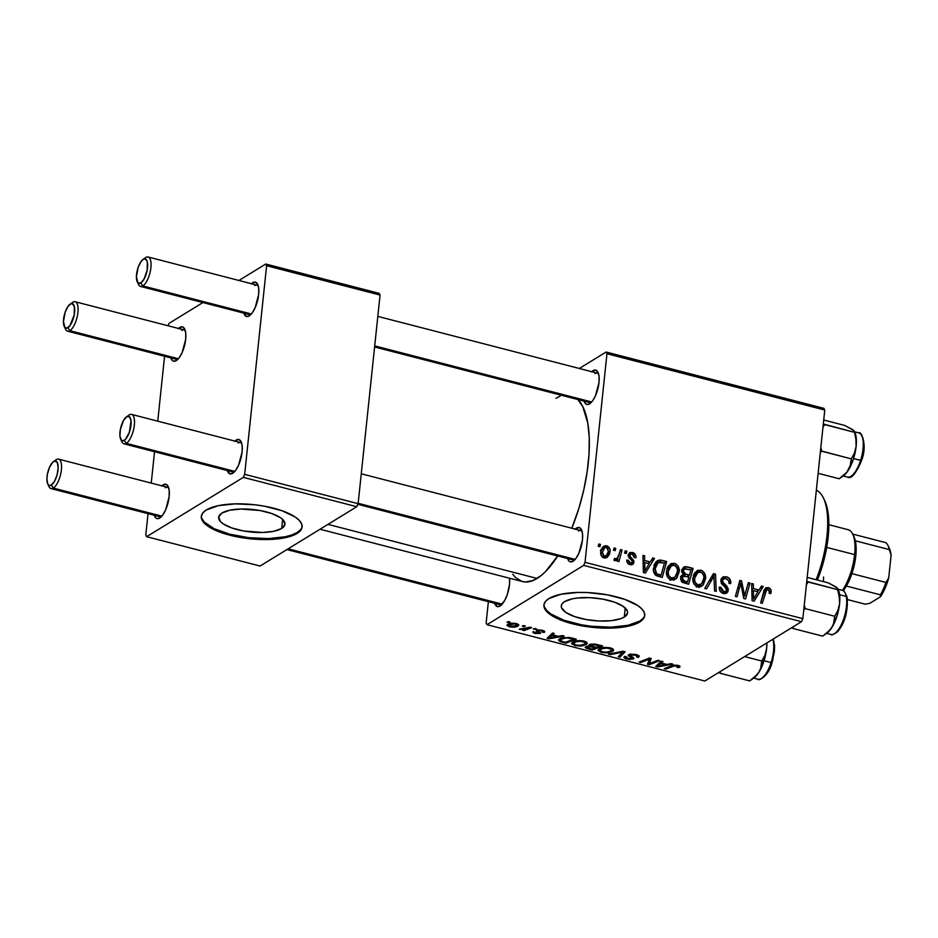 <?xml version="1.0" encoding="UTF-8"?>
<svg xmlns="http://www.w3.org/2000/svg" width="938" height="938" viewBox="0 0 938 938"><rect width="100%" height="100%" fill="white"/><g stroke="black" fill="none" stroke-linecap="round" stroke-linejoin="round"><path stroke-width="1.41" d="M281.67 528.469A33.334 11.291 6 0 1 243.821 531.025A33.334 11.291 6 0 1 218.648 517.26A33.334 11.291 6 0 1 221.943 513.027L229.751 510.225L240.914 509.017L260.166 510.542L271.821 513.555L280.415 517.659L283.147 519.933L284.929 524.483L281.67 528.469L273.861 531.271L262.699 532.479L243.446 530.955L231.803 527.942L223.197 523.838L220.465 521.563L218.683 517.014L221.943 513.027A33.334 11.291 6 0 1 259.803 510.483A33.334 11.291 6 0 1 284.964 524.236A33.334 11.291 6 0 1 281.67 528.469L282.619 519.406L281.67 528.469M201.389 515.923A50.664 17.165 -174 0 0 240.339 536.477A50.664 17.165 -174 0 0 297.182 532.479L297.088 533.429A50.664 17.165 6 0 1 239.565 537.31A50.664 17.165 6 0 1 201.318 516.404A50.664 17.165 6 0 1 206.325 509.967L202.913 512.816L201.377 516.017L201.764 519.429L204.085 522.935L214.04 529.665L221.298 532.632L239.002 537.204L248.769 538.647L268.256 539.526L285.222 537.697L297.088 533.429L300.5 530.58L302.048 527.379L301.649 523.967L299.339 520.461L295.189 517.002L282.115 510.764L264.41 506.192L254.644 504.75L235.157 503.87L218.191 505.699L206.325 509.967A50.664 17.165 6 0 1 263.859 506.086A50.664 17.165 6 0 1 302.095 526.992A50.664 17.165 6 0 1 297.088 533.429L297.182 532.479A50.664 17.165 -174 0 0 302.13 526.523M624.286 617.063A33.334 11.291 6 0 1 586.438 619.608A33.334 11.291 6 0 1 561.276 605.854A33.334 11.291 6 0 1 564.57 601.621L572.368 598.807L577.632 597.987L589.861 597.67L602.782 599.136L614.437 602.149L623.043 606.253L627.288 610.826L627.545 613.077L624.286 617.063L620.897 618.646L611.224 620.686L598.995 621.003L586.074 619.549L574.419 616.536L565.813 612.42L561.569 607.847L561.311 605.596L562.319 603.497L564.57 601.621A33.334 11.291 6 0 1 602.419 599.065A33.334 11.291 6 0 1 627.581 612.819A33.334 11.291 6 0 1 624.286 617.063L625.236 608L624.286 617.063M544.005 604.518A50.664 17.165 -174 0 0 582.967 625.071A50.664 17.165 -174 0 0 639.81 621.073L639.704 622.023A50.664 17.165 6 0 1 582.181 625.892A50.664 17.165 6 0 1 543.934 604.987A50.664 17.165 6 0 1 548.941 598.55L545.529 601.41L543.993 604.6L544.38 608.023L546.702 611.517L550.841 614.976L563.926 621.214L581.63 625.798L601.27 628.014L610.873 628.12L627.839 626.291L639.704 622.023L643.128 619.162L644.664 615.973L644.265 612.549L641.955 609.055L637.817 605.596L624.731 599.359L607.027 594.774L587.387 592.558L577.773 592.453L560.807 594.282L548.941 598.55A50.664 17.165 6 0 1 606.476 594.68A50.664 17.165 6 0 1 644.711 615.586A50.664 17.165 6 0 1 639.704 622.023L639.81 621.073A50.664 17.165 -174 0 0 644.746 615.105M587.974 401.03A15.196 5.769 -75.5 0 0 591.221 402.496A15.196 5.769 104.5 0 1 589.756 402.59L374.602 346.954M591.749 371.694A17.728 6.73 104.5 0 1 593.039 370.686L594.153 372.327L593.039 370.686L595.853 370.147L597.963 372.21L599.065 376.572L598.983 382.563L595.501 395.684L592.628 400.807L589.556 403.879A17.728 6.73 104.5 0 1 584.128 401.136M591.503 371.929L593.039 370.686A17.728 6.73 104.5 0 1 598.022 372.316A17.728 6.73 104.5 0 1 597.811 388.965A17.728 6.73 104.5 0 1 589.92 403.633A17.728 6.73 104.5 0 1 589.556 403.879L586.742 404.419L585.57 403.703L583.928 400.42M571.43 558.438A15.196 5.769 -75.5 0 0 574.677 559.904A15.196 5.769 104.5 0 1 573.212 559.986L357.847 504.304M575.205 529.102A17.728 6.73 104.5 0 1 576.495 528.094L577.609 529.724L576.495 528.094L579.309 527.543L581.419 529.618L582.521 533.98L582.439 539.971L578.957 553.08L576.084 558.204L573.012 561.276A17.728 6.73 104.5 0 1 567.596 558.532M574.959 529.325L576.495 528.094A17.728 6.73 104.5 0 1 581.478 529.724A17.728 6.73 104.5 0 1 581.267 546.373A17.728 6.73 104.5 0 1 573.376 561.03A17.728 6.73 104.5 0 1 573.012 561.276L570.198 561.815L569.026 561.1L567.384 557.829M498.477 603.193A15.196 5.769 -75.5 0 0 501.724 604.658A15.196 5.769 104.5 0 1 500.259 604.74L286.899 549.574M494.432 602.583L497.234 606.569L500.048 606.03A17.728 6.73 104.5 0 0 500.423 605.784A17.728 6.73 104.5 0 0 509.51 578.218L509.486 584.714L507.224 594.739L504.621 600.613L500.048 606.03A17.728 6.73 104.5 0 1 494.631 603.286M320.057 529.231L522.443 581.56A96.262 36.547 -75.5 0 0 537.075 578.441L327.983 524.377L537.075 578.441A96.262 36.547 -75.5 0 0 557.723 555.976M577.609 399.236L582.768 406.553L587.833 423.308L589.252 437.706L589.029 454.039L587.165 471.697L583.753 489.999L578.91 508.232L571.805 528.223A96.262 36.547 -75.5 0 0 577.902 399.518M231.088 470.43A15.196 5.769 -75.5 0 0 234.324 471.896A15.196 5.769 104.5 0 1 232.87 471.978L123.957 443.826A15.196 5.769 104.5 0 1 121.424 440.262L119.935 436.17L120.345 429.51L123.476 420.541L126.736 416.671A12.663 4.807 104.5 0 1 130.98 425.149A12.663 4.807 104.5 0 1 124.25 440.368L126.267 443.334A15.196 5.769 -75.5 0 0 134.357 425.066A15.196 5.769 -75.5 0 0 129.256 414.889L126.736 416.671L129.573 416.789L131.039 420.869L129.362 432.301L125.34 439.488L123.195 440.801L121.401 440.25M234.852 441.095A17.728 6.73 104.5 0 1 236.142 440.086L237.267 441.716L236.142 440.086L238.956 439.547L241.078 441.61L242.18 445.972L242.098 451.964L238.604 465.084L235.731 470.208L232.659 473.28A17.728 6.73 104.5 0 1 227.242 470.524M234.617 441.329L236.142 440.086A17.728 6.73 104.5 0 1 241.125 441.716A17.728 6.73 104.5 0 1 240.925 458.365A17.728 6.73 104.5 0 1 233.034 473.033A17.728 6.73 104.5 0 1 232.659 473.28L229.845 473.819L227.043 469.821M247.632 313.034A15.196 5.769 -75.5 0 0 250.868 314.5A15.196 5.769 104.5 0 1 249.414 314.582L140.501 286.418A15.196 5.769 104.5 0 1 137.968 282.866L140.794 282.971L142.811 285.926A15.196 5.769 -75.5 0 0 150.901 267.658A15.196 5.769 -75.5 0 0 145.8 257.481L143.28 259.263A12.663 4.807 104.5 0 1 147.524 267.752A12.663 4.807 104.5 0 1 140.794 282.971L144.053 279.102L147.184 270.121L147.289 261.737L145.284 258.876L143.28 259.263L141.087 261.456L138.156 267.342L136.409 276.733L137.945 282.842M251.396 283.698A17.728 6.73 104.5 0 1 252.685 282.69L253.811 284.32L252.685 282.69L255.499 282.139L257.622 284.214L258.724 288.576L258.642 294.567L255.148 307.676L252.275 312.8L249.203 315.872A17.728 6.73 104.5 0 1 243.786 313.128M251.161 283.921L252.685 282.69A17.728 6.73 104.5 0 1 257.669 284.32A17.728 6.73 104.5 0 1 257.469 300.969A17.728 6.73 104.5 0 1 249.578 315.625A17.728 6.73 104.5 0 1 249.203 315.872L246.389 316.411L243.587 312.424M174.667 357.788A15.196 5.769 -75.5 0 0 177.915 359.254A15.196 5.769 104.5 0 1 176.45 359.336L67.536 331.173A15.196 5.769 104.5 0 1 65.003 327.62L63.444 321.488L65.203 312.084L68.122 306.21L72.836 302.235A15.196 5.769 -75.5 0 0 72.519 302.446A15.196 5.769 -75.5 0 0 72.203 302.681A15.196 5.769 104.5 0 1 72.836 302.235A15.196 5.769 104.5 0 1 75.146 301.743A15.196 5.769 104.5 0 1 77.537 315.133A15.196 5.769 104.5 0 1 69.846 330.68L67.829 327.725A12.663 4.807 104.5 0 1 64.276 326.565A12.663 4.807 104.5 0 1 64.417 314.664A12.663 4.807 104.5 0 1 70.057 304.193A12.663 4.807 104.5 0 1 70.327 304.018L72.332 303.631L74.337 306.48L74.219 314.875L70.022 325.533L66.786 328.159L64.992 327.596M178.431 328.452A17.728 6.73 104.5 0 1 179.733 327.444L180.846 329.074L179.733 327.444L182.547 326.893L184.657 328.968L185.759 333.33L185.677 339.31L182.195 352.43L179.322 357.554L176.238 360.626A17.728 6.73 104.5 0 1 170.822 357.882M178.197 328.675L179.733 327.444A17.728 6.73 104.5 0 1 184.716 329.074A17.728 6.73 104.5 0 1 184.505 345.723A17.728 6.73 104.5 0 1 176.614 360.38A17.728 6.73 104.5 0 1 176.238 360.626L173.436 361.165L172.264 360.45L170.622 357.179M158.123 515.185A15.196 5.769 -75.5 0 0 161.371 516.65A15.196 5.769 104.5 0 1 159.906 516.732M161.887 485.849A17.728 6.73 104.5 0 1 163.189 484.84L164.302 486.47L163.189 484.84L166.003 484.301L168.113 486.365L169.215 490.726L169.133 496.718L165.651 509.826L162.778 514.962L159.695 518.034A17.728 6.73 104.5 0 1 154.278 515.279M161.653 486.083L163.189 484.84A17.728 6.73 104.5 0 1 168.172 486.47A17.728 6.73 104.5 0 1 167.961 503.12A17.728 6.73 104.5 0 1 160.07 517.788A17.728 6.73 104.5 0 1 159.695 518.034L156.892 518.573L155.72 517.858L154.078 514.575M488.381 601.668L486.142 622.996L486.986 624.685L583.682 565.38L801.498 621.695L704.813 681.011L486.986 624.685L583.682 565.38L585.031 562.331L802.846 618.658L824.772 410.047L606.956 353.732L585.031 562.331L606.956 353.732L606.1 352.031L823.927 408.358L824.772 410.047L823.927 408.358L606.1 352.031L579.285 368.482L606.1 352.031L606.956 353.732L824.772 410.047L802.846 618.658L585.031 562.331L583.682 565.38L801.498 621.695L802.846 618.658L801.498 621.695L704.813 681.011L486.986 624.685L486.142 622.996L488.381 601.668M670.67 566.212L668.466 565.86L670.06 566.013L674.457 563.316L670.4 563.937L666.519 571.172L667.973 566.54L671.338 563.492L675.067 563.515L678.022 566.106L679.159 571.91L676.837 578.031L673.941 579.989L670.002 579.496L667.246 576.483L666.519 571.172C665.968 575.346 667.539 578.277 671.233 579.977L676.204 578.687L679.159 571.91C679.604 567.83 678.045 564.957 674.457 563.316L670.553 566.165M650.315 561.944L652.731 557.922L654.525 558.391L645.403 573.071L643.386 572.555L642.952 555.402L644.617 555.824L644.664 560.49L650.315 561.944L644.664 560.49L644.617 555.824L642.952 555.402L643.386 572.555L645.403 573.071L654.525 558.391L652.731 557.922L650.315 561.944L648.029 563.351L650.315 561.944M768.245 587.575L770.919 589.896L770.802 593.543L769.125 593.332L769.418 591.151L768.632 589.803L766.51 589.756L762.301 603.298L760.624 602.864L765.291 588.302L768.245 587.575L765.854 587.845L763.872 591.21L760.624 602.864L762.301 603.298L766.663 589.639L767.941 589.486L769.43 591.925L769.125 593.332L770.802 593.543L771.106 592.066L769.137 593.273L771.106 592.066C771.341 589.779 770.391 588.278 768.245 587.575L764.282 590.002L768.245 587.575M721.076 579.262L726.352 576.741L722.752 577.105L720.853 580.329L721.416 578.465L723.526 576.741L727.384 577.081L729.975 579.227L730.679 583.624L729.014 583.401L728.756 580.634L726.88 578.945L724.288 578.558L722.647 580.001L723.01 582.486L728.193 588.56L727.818 591.901L725.953 593.484L722.483 593.156L719.704 590.377L719.294 587.094L720.97 587.34L721.228 589.592L723.057 591.339L725.602 591.479L726.633 589.885L726.164 588.243L721.545 583.764L720.853 580.329L726.633 589.885L725.778 591.374L723.644 591.538L720.97 587.34L719.247 587.446C719.153 590.53 720.536 592.535 723.386 593.461L726.633 593.179L728.298 590.201L726.809 586.098L722.799 582.158L722.53 580.599L723.597 578.84L726.035 578.652L728.849 580.845L729.014 583.401L730.679 583.624C731.101 580.083 729.658 577.785 726.352 576.741L722.412 579.567M704.755 588.419L713.443 573.622L715.553 574.162L716.233 591.386L714.568 590.952L713.982 576.202L706.537 588.876L704.755 588.419L706.537 588.876L713.982 576.202L714.568 590.952L716.233 591.386L715.553 574.162L713.443 573.622L704.755 588.419M697.075 573.036L694.824 572.684L696.465 572.848L700.862 570.152L696.805 570.773L692.924 577.996L694.366 573.376L697.743 570.316L702.058 570.609L704.743 573.54L705.552 578.734L703.242 584.866L700.346 586.813L696.406 586.332L693.651 583.307L692.924 577.996C692.373 582.17 693.944 585.101 697.626 586.801L702.609 585.511L705.552 578.734C706.009 574.654 704.438 571.793 700.862 570.152L696.946 572.989M598.186 546.256L598.819 543.981L600.472 544.415L599.874 546.69L598.186 546.256L599.874 546.69L600.472 544.415L598.819 543.981L598.186 546.256M683.239 574.56L681.516 575.615L683.239 574.56L680.625 578.043L682.418 582.357L688.656 584.257L693.088 568.358L690.802 569.765L693.088 568.358L686.722 566.716L683.755 567.091L681.797 569.741L684.869 566.646L693.088 568.358L688.656 584.257L681.504 581.525L680.625 578.043L681.387 575.791L683.239 574.56L681.609 570.691L683.239 574.56L682.278 574.947M759.018 590.049L761.445 586.027L763.227 586.496L754.105 601.176L752.088 600.66L751.655 583.506L753.32 583.928L753.378 588.595L759.018 590.049L753.378 588.595L753.32 583.928L751.655 583.506L752.088 600.66L754.105 601.176L763.227 586.496L761.445 586.027L759.018 590.049L756.731 591.456L759.018 590.049M745.581 592.335L748.348 582.65L750.013 583.084L745.558 598.972L743.822 598.526L740.75 583.26L737.069 596.779L735.392 596.345L739.824 580.446L741.559 580.892L744.666 596.134L745.581 592.335L744.666 596.134L741.559 580.892L739.824 580.446L735.392 596.345L737.069 596.779L740.75 583.26L743.822 598.526L745.558 598.972L750.013 583.084L748.348 582.65L745.581 592.335M632.447 552.459L634.956 553.936L635.964 556.304L635.929 557.782L634.264 557.571L633.971 555.319L632.833 554.182L630.676 554.006L629.926 554.839L630.219 556.597L633.807 560.549L633.396 563.797L631.509 564.84L629.445 564.477L627.581 563.07L626.783 560.842L626.795 560.068L628.472 560.279L628.859 562.143L630.184 563.152L632.106 562.636L632.212 560.877L628.894 557.512L628.155 555.249L629.656 552.634L632.447 552.459L629.562 552.681L628.179 554.944L628.777 557.348L632.247 560.983L631.637 563.081L630.406 563.222L628.472 560.279L626.795 560.068C626.736 562.507 627.862 564.055 630.172 564.711L632.681 564.453L633.994 562.167L630.078 556.375L630.524 554.077L632.212 553.948L634.264 557.571L635.952 557.559C636.116 554.909 634.956 553.209 632.447 552.459L628.167 555.073L632.447 552.459M659.391 560.056L666.684 561.534L662.251 577.433L655.85 575.381L653.54 571.289L654.572 564.16L656.483 561.452L659.391 560.056L657.432 560.713L653.481 568.182C652.965 571.23 653.903 573.716 656.295 575.662L662.251 577.433L666.684 561.534L661.982 560.314L658.711 562.331L661.982 560.314L659.391 560.056L655.721 562.308L659.391 560.056M601.762 548.39L606.675 545.799L603.662 546.256L600.742 551.919L601.281 549.469L603.415 546.42L605.749 545.67L608.281 546.584L610.075 549.809L609.559 554.159L607.167 557.535L604.06 557.958L601.258 555.601L600.742 551.919C600.355 554.815 601.469 556.832 604.06 557.958L607.085 557.582L610.099 551.614C610.392 548.777 609.243 546.831 606.675 545.799L602.278 548.484L602.958 548.73M613.452 550.207L614.085 547.933L615.738 548.355L615.14 550.641L613.452 550.207L615.14 550.641L615.738 548.355L614.085 547.933L613.452 550.207M619.103 554.182L620.452 549.574L622.117 550.008L618.904 561.569L617.227 561.135L617.908 558.755L615.891 560.69L614.378 560.478L614.73 558.333L615.926 558.954L617.251 558.192L619.103 554.182C618.74 556.715 617.544 558.298 615.516 558.931L614.73 558.333L613.874 560.045L616.243 560.514L617.908 558.755L617.227 561.135L618.904 561.569L622.117 550.008L620.452 549.574L619.103 554.182M624.591 553.08L625.224 550.817L626.877 551.239L626.279 553.514L624.591 553.08L626.279 553.514L626.877 551.239L625.224 550.817L624.591 553.08M534.824 628.437L533.347 629.011L535.035 629.445L536.477 628.859L533.347 629.011L535.035 629.445L536.477 628.859L534.824 628.437M523.685 625.552L522.208 626.127L523.896 626.572L525.339 625.986L522.208 626.127L523.896 626.572L525.339 625.986L523.685 625.552M584.139 641.1L575.287 641.053L572.461 642.237L571.688 643.796L575.51 645.731L582.463 645.872L587.129 643.749L586.848 642.342L584.139 641.1C578.957 640.22 575.158 640.537 572.743 642.049L571.617 643.339L574.806 645.567L580.681 646.071L586.262 644.547L587.27 643.339L584.139 641.1M562.343 635.554L558.298 636.327L552.658 634.874L554.217 633.455L552.564 633.021L547.042 638.297L549.058 638.825L564.125 636.011L558.298 636.327L552.658 634.874L554.217 633.455L552.564 633.021L547.042 638.297L549.058 638.825L564.125 636.011L562.343 635.554M589.369 644.629L589.803 646.094L589.979 644.336L589.803 646.094L585.734 646.669L586.18 648.31L586.379 646.364L586.18 648.31L588.255 648.955L588.337 648.181L588.255 648.955L592.312 650.011L592.441 648.885L592.312 650.011L602.688 645.989L594.329 643.984L589.896 644.371L588.912 645.321L589.803 646.094L586.414 646.352L585.171 647.455L592.312 650.011L602.688 645.989L596.334 644.336L588.9 645.18M623.043 651.242L608.41 654.173L610.192 654.63L622.738 652.121L618.224 656.706L619.889 657.139L625.154 651.793L623.043 651.242L608.41 654.173L610.192 654.63L622.738 652.121L618.224 656.706L619.889 657.139L625.154 651.793L623.043 651.242M679.475 667.235C680.531 666.578 680.015 665.945 677.928 665.347L671.889 665.663L664.28 668.618L665.957 669.052L666.074 667.915L665.957 669.052L673.308 666.203L673.414 665.206L673.308 666.203L676.919 665.874L677.002 665.148L677.693 666.883L676.873 667.258L678.631 667.622L678.842 665.628L678.631 667.622L679.968 666.789L679.616 666.003L674.445 665.042L664.28 668.618L665.957 669.052L674.774 665.745L677.564 666.097L677.951 666.648L676.873 667.258L678.631 667.622L679.604 666.003L679.475 667.235L680.027 666.601M657.96 660.27L649.225 663.694L651.171 658.523L649.424 658.066L639.048 662.087L640.724 662.521L649.459 659.086L647.478 664.268L649.225 664.725L659.625 660.704L657.96 660.27L649.225 663.694L651.171 658.523L649.424 658.066L639.048 662.087L640.724 662.521L649.459 659.086L647.478 664.268L649.225 664.725L659.625 660.704L657.96 660.27M671.045 663.658L667 664.444L661.36 662.978L662.92 661.56L661.267 661.126L655.744 666.414L657.773 666.93L672.839 664.116L667 664.444L661.36 662.978L662.92 661.56L661.267 661.126L655.744 666.414L657.773 666.93L672.839 664.116L671.045 663.658M628.788 654.618L629.773 656.741L630.055 654.149L629.773 656.741L631.825 657.972L631.966 656.647L631.755 658.558L627.921 658.511L626.467 656.764L624.556 656.483C623.371 657.397 624.18 658.253 626.971 659.051L627.053 658.241L626.971 659.051L633.455 658.945L633.584 657.702L633.455 658.945L633.267 657.432L630.277 655.521L630.617 654.056L630.512 654.994L635.026 655.041L635.108 654.302L635.026 655.041L637.312 656.213L637.453 654.947L636.609 657.022L638.356 657.386L638.555 655.439L638.356 657.386L639.259 656.365L635.554 654.396L629.679 654.243L628.249 655.639L631.825 657.972L631.626 658.628L627.628 658.441L625.963 657.491L626.467 656.764L624.731 656.389L624.016 657.104L625.306 658.499L629.75 659.52L633.924 658.429L630.324 655.592L630.676 654.912L635.847 655.275L637.289 656.131L636.609 657.022L638.356 657.386L639.118 655.92L636.034 654.513L628.788 654.618L628.202 655.322M610.544 647.924L601.692 647.877L598.866 649.061L598.092 650.62L602.642 652.696L608.868 652.696L613.534 650.573L613.253 649.178L610.544 647.924C605.362 647.056 601.563 647.372 599.148 648.873L598.022 650.175L601.211 652.391L607.085 652.907L612.666 651.371L613.663 650.175L610.544 647.924M544.169 632.423C545.283 631.637 544.591 630.911 542.129 630.23L536.606 630.219L536.43 631.063L536.501 630.289L538.072 632.13L538.189 631.016L538.94 632.787L539.057 631.637L538.647 633.103L536.149 633.127L533.312 631.532C532.397 632.259 533.089 632.927 535.364 633.537L535.434 632.904L535.364 633.537L540.417 633.455L540.523 632.529L540.417 633.455L538.178 630.993L538.412 629.797L538.318 630.606L541.414 630.066L542.316 632.118L544.075 632.482L544.216 631.04L544.075 632.482L544.615 632.036L542.516 630.336L537.591 629.89L536.278 630.828L538.834 632.622L538.459 633.197L533.03 631.755L533.112 632.575L535.364 633.537L540.663 633.279L538.213 631.051L538.858 630.43L542.387 631.028L542.316 632.118L544.075 632.482L544.31 631.11L544.169 632.423L544.732 631.778M571.594 637.946L563.292 637.535L559.916 638.602L558.462 640.103L560.033 641.569L565.919 643.175L576.295 639.153L568.85 637.394L559.576 638.801L558.462 640.068L560.033 641.569L565.919 643.175L576.295 639.153L571.594 637.946M518.057 625.951L518.222 624.345L518.057 625.951C519.371 625.142 518.796 624.356 516.357 623.571L509.193 623.711L507.036 625.576L510.589 627.065L515.63 626.889L518.749 625.083L516.357 623.571C512.394 622.926 509.522 623.184 507.751 624.356L506.966 625.247L509.264 626.795C513.332 627.475 516.263 627.194 518.057 625.951L518.737 625.165M530.052 627.205L523.943 629.199L519.23 629.187L524.084 629.527L522.513 630.125L524.178 630.559L531.729 627.639L530.052 627.205L519.23 629.187L524.084 629.527L522.513 630.125L524.178 630.559L531.729 627.639L530.052 627.205M508.431 621.613L506.942 622.187L510.073 622.035L506.942 622.187L508.631 622.621L510.073 622.035L508.431 621.613M164.572 356.264L157.748 421.162L164.572 356.264M154.536 451.729L151.241 483.093L154.536 451.729M148.028 513.661L145.789 534.988L146.633 536.688L243.329 477.372L356.78 506.708L260.084 566.024L146.633 536.688L243.329 477.372L244.677 474.335L358.128 503.659L380.054 295.06L266.603 265.724L244.677 474.335L266.603 265.724L265.759 264.024L379.198 293.36L380.054 295.06L379.198 293.36L265.759 264.024L238.944 280.474L265.759 264.024L266.603 265.724L380.054 295.06L358.128 503.659L244.677 474.335L243.329 477.372L356.78 506.708L358.128 503.659L356.78 506.708L260.084 566.024L146.633 536.688L145.789 534.988L148.028 513.661M169.063 323.34L202.925 302.564L169.063 323.34L167.996 325.744L169.063 323.34M238.17 443.041A15.196 5.769 104.5 0 1 240.48 442.548A15.196 5.769 104.5 0 1 241.711 443.334A15.196 5.769 -75.5 0 0 238.17 443.041M181.749 330.399A15.196 5.769 104.5 0 1 184.059 329.906A15.196 5.769 104.5 0 1 185.302 330.692A15.196 5.769 -75.5 0 0 181.749 330.399M165.205 487.795A15.196 5.769 104.5 0 1 167.515 487.303A15.196 5.769 104.5 0 1 168.758 488.088A15.196 5.769 -75.5 0 0 165.205 487.795M254.714 285.644A15.196 5.769 104.5 0 1 257.024 285.152A15.196 5.769 104.5 0 1 258.255 285.938A15.196 5.769 -75.5 0 0 254.714 285.644M557.876 555.73L545.4 571.711L541.214 575.498L533.03 580.516L525.362 581.994L521.821 581.384L515.478 577.491L512.734 574.244M556.011 398.287L560.056 396.199M595.055 373.641A15.196 5.769 104.5 0 1 597.365 373.148A15.196 5.769 104.5 0 1 598.608 373.934A15.196 5.769 -75.5 0 0 595.055 373.641M578.512 531.049A15.196 5.769 104.5 0 1 580.821 530.556A15.196 5.769 104.5 0 1 582.064 531.342A15.196 5.769 -75.5 0 0 578.512 531.049M544.486 607.074L546.795 610.568L550.946 614.027L564.019 620.276L581.724 624.849L591.491 626.279L610.978 627.17L627.944 625.341L639.81 621.073L643.222 618.212M201.869 518.48L204.179 521.985L214.134 528.715L229.833 534.226L248.875 537.697L268.362 538.576L285.328 536.747L292.023 534.883L297.182 532.479L300.606 529.63M649.331 663.647L649.225 664.725L649.331 663.647M649.565 658.101L649.459 659.086L649.565 658.101M646.962 659.015L646.845 660.176L646.962 659.015M640.842 661.396L640.724 662.521L640.842 661.396M650.444 658.335L650.046 662.087L650.444 658.335M649.811 658.171L649.225 663.694L649.811 658.171M657.843 666.215L658.042 664.221L657.831 666.215L659.332 664.925L659.555 662.767L659.332 664.925L660.692 663.588L660.915 661.466L660.692 663.588L665.194 664.761L657.831 666.215L660.692 663.588L665.194 664.761L665.277 663.998L665.194 664.761L657.831 666.215M661.548 661.196L661.36 662.978L661.548 661.196M678.104 665.394L677.693 666.883M637.312 656.213L636.867 656.87M633.455 658.945L633.267 657.432M624.556 656.483L624.005 657.186M631.825 657.972L631.755 658.558M620.147 654.689L619.889 657.139L620.147 654.689M622.82 651.289L622.738 652.121L622.82 651.289M619.924 651.875L619.83 652.731L619.924 651.875M610.286 653.798L610.192 654.63L610.286 653.798M612.924 648.908L612.666 651.371L612.924 648.908M607.167 652.133L607.085 652.907L607.167 652.133L602.161 651.851L599.921 650.257L600.848 648.111L600.719 649.354C602.536 648.146 605.467 647.853 609.524 648.451L609.594 647.712L609.524 648.451C611.916 649.272 612.42 650.104 611.06 650.925L606.382 652.203L602.161 651.851L599.921 650.245L602.219 648.686L606.792 648.088L611.236 649.178L611.259 650.796L607.156 652.133M601.293 651.582L601.211 652.391L601.293 651.582M611.963 648.393L611.06 650.925M585.734 646.669L585.171 647.302M595.091 647.853L591.855 649.108L589.029 648.369L587.411 647.079L587.516 646.106L587.411 647.079L589.463 646.059L592.406 647.161L592.488 646.388L592.406 647.161L595.091 647.853L595.173 647.091L595.091 647.853L591.855 649.108L587.118 647.408L589.592 646.657L595.091 647.853M587.258 646.141L587.411 647.079M599.804 646.024L596.31 647.384L592.804 646.47L590.999 645.063L591.104 644.066L590.999 645.063L595.044 644.828L595.126 644.089L595.044 644.828L596.72 645.227L596.791 644.453L596.72 645.227L599.804 646.024L599.886 645.262L599.804 646.024L596.31 647.384L590.659 645.52L593.508 644.64L599.804 646.024M590.799 644.125L590.999 645.063M542.938 630.477L542.316 632.118M536.606 630.219L536.43 631.063M549.14 638.098L549.058 638.825L549.14 638.098M552.845 633.091L552.658 634.874L552.845 633.091M556.492 636.644L549.117 638.11L549.328 636.105L549.117 638.11L550.618 636.82L550.852 634.663L550.618 636.82L551.99 635.483L552.212 633.349L551.99 635.483L556.492 636.644L556.574 635.882L556.492 636.644L549.117 638.11L551.99 635.483L556.492 636.644M566.036 642.049L565.919 643.175L566.036 642.049M561.1 641.041L560.349 640.079L561.311 638.016L561.182 639.259L566.083 637.957L571.289 638.649L571.371 637.887L571.289 638.649L573.411 639.2L565.462 642.284L561.1 641.041L561.182 639.259C563.339 637.84 566.716 637.641 571.289 638.649L573.411 639.2L573.481 638.426L573.411 639.2L565.462 642.284L562.026 641.369L561.956 642.155L560.338 640.162M560.361 638.379L560.033 641.569L560.361 638.379M586.52 642.084L586.262 644.547L586.52 642.084M580.763 645.309L580.681 646.071L580.763 645.309L575.768 645.027L573.528 643.433L574.443 641.287L574.314 642.53C576.131 641.322 579.074 641.017 583.119 641.615L583.202 640.889L583.119 641.615C585.511 642.448 586.027 643.269 584.655 644.101L579.977 645.379L575.768 645.027L573.528 643.421L575.815 641.862L580.388 641.264L584.843 642.354L585.394 643.21L584.655 644.101L580.751 645.309M574.9 644.758L574.806 645.567L574.9 644.758M509.334 626.127L509.264 626.795L509.334 626.127M516.322 625.576L510.038 626.385L509.404 624.79L509.522 623.618L509.404 624.79L515.701 623.43L516.322 625.576L514.575 626.279L510.518 626.49L508.806 625.353L514.165 623.793L516.709 624.474L516.322 625.576L517.049 623.782M508.959 623.793L508.783 625.447L509.404 624.79M523.99 625.634L523.896 626.572L523.99 625.634M524.33 629.128L524.178 630.559L524.33 629.128M520.215 628.952L520.144 629.609L520.215 628.952M535.129 628.519L535.035 629.445L535.129 628.519M508.736 621.683L508.631 622.621L508.736 621.683M585.57 641.569L584.655 644.101M598.338 545.717L600.472 544.415L598.338 545.717M686.722 566.716L682.325 569.413L683.38 569.683L682.325 569.413L686.722 566.716M679.616 569.636L678.878 570.14M680.906 576.764L685.901 574.244L683.263 571.172L684.482 569.003L690.896 569.788L689.407 575.158L685.901 574.244L682.137 577.105L680.46 576.6M688.879 577.011L687.507 581.97L685.221 583.366L687.507 581.97L684.681 581.232L682.63 582.486L684.681 581.232L682.289 578.394L680.636 579.403L683.439 576.307L680.625 578.031L683.439 576.307L688.879 577.011L684.083 576.096L682.407 577.761L683.028 580.563L687.507 581.97L688.879 577.011M689.407 575.158L687.12 576.553L689.407 575.158L690.896 569.788L684.951 568.791L681.668 572.145L683.263 571.172L684.353 573.646L689.407 575.158M703.641 579.907L705.552 578.734L703.641 579.907M698.845 587.563L699.291 586.977M700.627 586.731L702.609 585.511L700.627 586.731M701.448 583.905L703.441 580.622L703.899 576.354L702.163 572.954L699.279 571.969L696.289 573.88L694.554 578.605L692.854 579.649L694.554 578.605L695.081 582.369L697.895 584.878L695.961 586.062L701.448 583.905L697.895 584.878C695.293 583.647 694.179 581.56 694.554 578.605L697.696 572.532L700.534 572.051C703.113 573.259 704.239 575.311 703.91 578.23L701.448 583.905L696.348 587.106M711.754 576.495L715.553 574.162L711.754 576.495M710.781 578.16L713.982 576.202L710.781 578.16M708.964 581.255L712.282 579.215L708.964 581.255M720.853 581.619L722.53 580.599L720.853 581.619M721.216 583.119L722.799 582.158L721.216 583.119M723.163 585.476L724.945 584.374L723.163 585.476M725.086 587.153L726.809 586.098L725.086 587.153M723.925 592.511L728.298 590.201L723.796 593.555M719.235 588.407L720.97 587.34L719.235 588.407M719.258 588.736L720.912 587.727L719.258 588.736M721.685 592.734L723.644 591.538L721.685 592.734M722.483 579.59L720.994 579.262M723.737 593.777L723.925 592.359M763.262 593.379L765.443 592.042L763.262 593.379M764.142 590.354L764.939 590.694M765.162 590.834L763.849 590.272M759.944 588.513L763.227 586.496L759.944 588.513M757.857 590.764L757.329 591.608L757.857 590.764M751.69 584.925L753.32 583.928L751.69 584.925M751.807 589.556L753.378 588.595L751.807 589.556M757.904 591.761L753.519 599.159L753.531 594.915L751.971 595.876L753.531 594.915L753.402 590.6L751.866 591.538L753.402 590.6L757.904 591.761L753.402 590.6L753.519 599.159L757.904 591.761M747.844 584.409L750.013 583.084L747.844 584.409M738.675 584.538L740.75 583.26L738.675 584.538M737.479 588.83L739.707 587.469L737.479 588.83M739.308 582.275L741.559 580.892L739.308 582.275M742.415 592.171L743.857 591.28L742.415 592.171M743.459 596.873L744.666 596.134L743.459 596.873M628.261 556.199L629.844 555.237L628.261 556.199M628.706 557.219L630.078 556.375L628.706 557.219M630.137 558.79L631.544 557.922L630.137 558.79M629.949 564.641L633.994 562.167L629.949 564.641M626.83 561.287L628.472 560.279L626.83 561.287M628.835 564.184L630.406 563.222L628.835 564.184M628.05 555.155L628.823 555.413M651.242 560.396L654.525 558.391L651.242 560.396M649.155 562.659L648.627 563.504L649.155 562.659M643.398 571.922L644.816 571.054L643.398 571.922M642.987 556.82L644.617 555.824L642.987 556.82M643.105 561.452L644.664 560.49L643.105 561.452M649.202 563.656L644.816 571.054L644.828 566.81L643.269 567.771L644.828 566.81L644.699 562.483L643.151 563.433L644.699 562.483L649.202 563.656L644.699 562.483L644.816 571.054L649.202 563.656M664.397 562.929L666.684 561.534L664.397 562.929M653.845 565.262L654.935 564.828M664.491 562.952L661.102 575.146L658.816 576.542L661.102 575.146L658.699 574.525L656.588 575.815L658.699 574.525L656.647 573.704L655.076 574.666L656.647 573.704L655.123 568.721L653.411 569.765L655.123 568.721L658.183 562.589L664.491 562.952L659.144 562.179L656.717 564.078L655.205 568.088L655.428 572.051L656.893 573.857L661.102 575.146L664.491 562.952M677.236 573.083L679.159 571.91L677.236 573.083M674.234 579.895L676.204 578.687L674.234 579.895M675.043 577.069L677.048 573.798L677.494 569.53L675.77 566.118L672.874 565.145L669.884 567.056L668.149 571.77L666.449 572.825L668.149 571.77L668.677 575.545L671.491 578.043L669.556 579.238L675.043 577.069L671.491 578.043C668.888 576.823 667.774 574.724 668.149 571.77L671.291 565.708L674.129 565.227C676.708 566.435 677.834 568.487 677.517 571.394L675.043 577.069L669.955 580.282M608.176 552.799L610.099 551.614L608.176 552.799M605.198 556.726L604.635 558.075M603.111 548.8L601.668 548.378M604.67 558.016L605.502 555.613M603.65 555.941L603.31 556.809M608.422 551.38L606.136 556.164L602.782 557.395L604.295 556.469L602.395 552.353L600.707 553.385L602.395 552.353L604.775 547.616L606.499 547.3L608.422 551.38L607.543 547.898L606.042 547.241L604.271 548.015L602.36 552.646L603.486 556.058L605.209 556.504L606.734 555.648L608.422 551.38M613.604 549.668L615.738 548.355L613.604 549.668M619.924 551.356L622.117 550.008L619.924 551.356M615.938 559.13L615.656 560.138L615.938 559.13M614.742 560.701L617.908 558.755L614.742 560.701M613.944 559.892L615.516 558.931L613.944 559.892M614.097 560.256L616.618 558.72L615.516 558.931M624.743 552.552L626.877 551.239L624.743 552.552M120.685 439.207L121.999 441.939A15.196 5.769 -75.5 0 0 126.267 443.334L124.25 440.368A12.663 4.807 104.5 0 1 120.685 439.207A12.663 4.807 104.5 0 1 120.838 427.318A12.663 4.807 104.5 0 1 126.466 416.847A12.663 4.807 104.5 0 1 126.736 416.671L129.256 414.889A15.196 5.769 -75.5 0 0 128.94 415.1A15.196 5.769 -75.5 0 0 128.623 415.335A15.196 5.769 104.5 0 1 129.256 414.889A15.196 5.769 104.5 0 1 131.566 414.397A15.196 5.769 104.5 0 1 133.958 427.787A15.196 5.769 104.5 0 1 126.267 443.334L234.793 471.392L126.267 443.334A15.196 5.769 104.5 0 1 123.957 443.826M358.164 503.296L575.146 559.4L358.164 503.296M137.229 281.81L138.543 284.531A15.196 5.769 -75.5 0 0 142.811 285.926L140.794 282.971A12.663 4.807 104.5 0 1 137.229 281.81A12.663 4.807 104.5 0 1 137.382 269.91A12.663 4.807 104.5 0 1 143.01 259.439A12.663 4.807 104.5 0 1 143.28 259.263L145.8 257.481A15.196 5.769 -75.5 0 0 145.484 257.692A15.196 5.769 -75.5 0 0 145.167 257.927A15.196 5.769 104.5 0 1 145.8 257.481A15.196 5.769 104.5 0 1 148.11 256.989A15.196 5.769 104.5 0 1 150.502 270.379A15.196 5.769 104.5 0 1 142.811 285.926L251.337 313.996L142.811 285.926A15.196 5.769 104.5 0 1 140.501 286.418M374.708 345.888L591.69 401.992L374.708 345.888M47.732 483.961L49.034 486.681A15.196 5.769 -75.5 0 0 53.302 488.088L51.285 485.122A12.663 4.807 104.5 0 1 47.732 483.961A12.663 4.807 104.5 0 1 47.873 472.072A12.663 4.807 104.5 0 1 53.513 461.602A12.663 4.807 104.5 0 1 53.783 461.426L56.292 459.632A15.196 5.769 -75.5 0 0 55.975 459.843A15.196 5.769 -75.5 0 0 55.659 460.089A15.196 5.769 104.5 0 1 56.292 459.632A15.196 5.769 104.5 0 1 58.602 459.139A15.196 5.769 104.5 0 1 60.993 472.541A15.196 5.769 104.5 0 1 53.302 488.088A15.196 5.769 104.5 0 1 50.992 488.581A15.196 5.769 104.5 0 1 48.459 485.016M502.182 604.142L288.154 548.8L502.182 604.142M161.84 516.146L53.302 488.088L161.84 516.146M51.285 485.122L54.545 481.253L57.136 474.698L58.168 467.652L57.3 462.504L54.826 460.992L52.68 462.305L49.526 467.276L47.381 474.265L46.9 478.896L47.768 484.043L49.28 485.509L51.285 485.122L53.302 488.088A15.196 5.769 -75.5 0 0 61.392 469.821A15.196 5.769 -75.5 0 0 56.292 459.632L53.783 461.426A12.663 4.807 104.5 0 1 58.027 469.903A12.663 4.807 104.5 0 1 51.285 485.122M64.276 326.565L65.578 329.285A15.196 5.769 -75.5 0 0 69.846 330.68A15.196 5.769 104.5 0 1 67.536 331.173M178.372 358.738L69.846 330.68L178.372 358.738M69.846 330.68A15.196 5.769 -75.5 0 0 77.936 312.413A15.196 5.769 -75.5 0 0 72.836 302.235L70.327 304.018A12.663 4.807 104.5 0 1 74.571 312.506A12.663 4.807 104.5 0 1 67.829 327.725L69.846 330.68M839.686 600.261L839.58 603.838A24.658 9.368 -75.5 0 0 839.358 593.179L837.564 589.627L839.334 596.697L839.58 603.838L837.904 610.427L834.761 616.266L805.285 608.656L804.265 605.198L805.285 608.656L834.761 616.266L834.281 621.742L832.123 627.1L828.055 631.966L822.661 636.152L793.196 628.53L822.661 636.152L826.976 633.127A24.658 9.368 -75.5 0 0 832.123 627.1L836.931 616.254L839.58 603.838L839.358 593.179L838.162 589.439L836.333 587.129L837.763 588.618L839.686 600.261M826.636 633.361L830.892 634.463A22.805 8.653 -75.5 0 0 842.629 621.718A22.805 8.653 -75.5 0 0 846.275 596.462A1.524 1.102 -11 0 1 847.12 597.225A1.524 1.102 169 0 0 846.275 596.462A22.805 8.653 104.5 0 1 843.18 620.276A22.805 8.653 104.5 0 1 832.123 634.545M841.069 590.225A22.805 8.653 104.5 0 1 846.275 596.462L839.604 594.739L846.275 596.462A22.805 8.653 -75.5 0 0 842.301 590.319C843.086 589.134 844.692 591.444 847.131 597.236A1.524 1.102 -11 0 1 846.991 597.881L847.366 600.977M806.41 584.761L808.087 582.006L837.564 589.627L806.762 581.396L808.087 582.006L806.41 584.761M837.282 587.938L828.266 582.861L807.184 577.409L828.266 582.861L835.219 586.567M791.578 627.792L793.196 628.53L793.196 626.795L793.196 628.53L791.578 627.792M803.796 609.688L805.285 608.656L803.796 609.688M825.077 634.123L829.309 630.981L832.123 627.1A24.658 9.368 -75.5 0 0 839.58 603.838L837.904 610.427L834.761 616.266L833.46 624.438L830.294 629.633L823.974 635.249M847.377 604.529L846.334 612.42L844.001 620.37M842.465 623.981L838.947 629.773M837.763 588.618L839.358 593.179A24.658 9.368 -75.5 0 0 838.232 589.58L837.74 588.56M821.829 451.248L820.809 447.789L821.829 451.248L851.305 458.87L850.836 464.31L846.862 472.201L839.205 478.755L818.124 473.303L839.205 478.755L843.52 475.73A24.658 9.368 -75.5 0 0 848.667 469.692L853.474 458.846L856.124 446.429L854.448 453.031L851.305 458.87L820.504 450.732L821.829 451.248L820.34 452.28L821.829 451.248M859.114 432.993A22.805 8.653 104.5 0 1 860.58 460.406L861.53 460.511L860.064 464.216M853.557 458.588L860.58 460.406A22.805 8.653 -75.5 0 0 858.845 432.91C861.154 430.354 867.744 445.48 861.53 460.499L853.557 458.588M853.838 430.542L844.81 425.465L823.728 420.013L844.81 425.465L852.877 429.733L854.307 431.222L855.878 439.301L856.124 446.429L855.902 435.771L853.861 430.694M822.954 427.365L824.631 424.609L854.108 432.23L823.306 423.999L824.631 424.609L822.954 427.365M841.62 476.727L845.853 473.584L848.667 469.692A24.658 9.368 -75.5 0 0 856.124 446.429L854.448 453.031L851.305 458.87L850.004 467.018L846.862 472.201L840.518 477.852M843.18 475.965L847.436 477.055A22.805 8.653 -75.5 0 0 860.58 460.406A22.805 8.653 104.5 0 1 847.166 476.985M863.101 438.726L863.957 444.718L863.382 452.327M862.561 456.372L861.53 460.511C855.819 473.948 851.118 479.47 847.436 477.055M858.458 467.687L853.017 474.839M854.307 431.222L855.878 439.301L856.124 446.429A24.658 9.368 -75.5 0 0 854.776 432.184L854.284 431.152M760.507 669.169L759.17 671.854A24.658 9.368 -75.5 0 0 763.966 660.997L761.797 661.02L761.328 666.461L759.17 671.854L755.113 676.708L749.708 680.906L720.232 673.285L720.243 671.549L720.232 673.285L749.708 680.906L757.353 674.363L760.507 669.462L764.88 657.913L766.616 648.58L764.951 655.181L761.797 661.02L760.507 669.169M773.064 658.535L772.033 662.662L771.083 662.556A22.805 8.653 104.5 0 1 757.67 679.135M753.683 678.115L757.927 679.218A22.805 8.653 -75.5 0 0 771.083 662.556L764.06 660.739L771.083 662.556A22.805 8.653 -75.5 0 0 772.83 639.282A22.805 8.653 104.5 0 1 771.083 662.556L772.033 662.662L770.555 666.367M744.631 656.588L761.797 661.02L744.631 656.588M766.885 642.94A24.658 9.368 -75.5 0 1 766.616 648.58L764.951 655.181L761.797 661.02L763.966 660.997A24.658 9.368 -75.5 0 0 766.616 648.58L766.885 642.835M718.625 672.534L720.232 673.285L718.625 672.534M752.124 678.878L754.914 677.166L759.17 671.854A24.658 9.368 -75.5 0 1 754.011 677.881L751.021 680.003M768.961 669.849L763.509 676.99M773.592 640.877L774.46 646.868L773.873 654.478M816.353 490.222A65.871 25.009 104.5 0 1 823.376 497.902A65.871 25.009 104.5 0 1 816.107 579.719A65.871 25.009 -75.5 0 0 816.353 490.222M824.502 500.247L826.976 507.13L828.43 515.818L828.137 537.216L823.67 561.182L817.385 580.059A63.338 24.048 -75.5 0 0 824.69 500.622A63.338 24.048 -75.5 0 0 824.01 499.333M853.31 535.598A32.936 12.499 104.5 0 1 855.327 540.792A32.936 12.499 -75.5 0 0 854.002 536.841L852.689 534.109A35.468 13.472 104.5 0 1 854.624 554.604L855.796 555.871A32.936 12.499 -75.5 0 0 855.327 540.792L856.136 547.663L855.796 555.871L851.88 573.634A32.936 12.499 -75.5 0 0 855.796 555.871L854.624 554.604A35.468 13.472 -75.5 0 0 848.128 529.7L828.84 524.717M826.706 547.393L854.624 554.604L826.706 547.393M846.381 586.039L843.285 590.694A32.936 12.499 -75.5 0 0 846.381 586.039A32.936 12.499 -75.5 0 0 851.88 573.634A32.936 12.499 104.5 0 1 846.381 586.039L880.419 594.833L880.348 596.861L869.807 603.322L865.199 604.178L847.46 599.581L865.199 604.178L869.807 603.322L880.348 596.861A30.403 11.537 -75.5 0 0 888.708 577.972L885.906 582.439L851.88 573.634L885.906 582.439A32.936 12.499 104.5 0 1 880.419 594.833A32.936 12.499 -75.5 0 0 885.906 582.439L888.708 577.972L887.031 583.354L880.348 596.861L880.419 594.833L846.381 586.039M842.441 590.354A35.468 13.472 -75.5 0 0 854.624 554.604A35.468 13.472 104.5 0 1 842.441 590.354M823.482 581.63A35.468 13.472 104.5 0 1 823.576 576.999M889.259 548.179L891.1 555.237L889.365 549.598L855.327 540.792L889.365 549.598A32.936 12.499 -75.5 0 0 885.906 542.68L852.689 534.097L885.906 542.68A32.936 12.499 104.5 0 1 888.04 545.635A32.936 12.499 104.5 0 1 889.365 549.598L891.1 555.237L888.708 577.972L891.1 555.237A30.403 11.537 -75.5 0 0 889.341 548.367L888.04 545.635M201.424 515.454L201.318 516.404M544.04 604.037L543.934 604.987M644.816 614.636L644.711 615.586M302.2 526.042L302.095 526.992M637.312 656.342L637.465 654.947M630.23 655.334L630.371 654.103M632.001 658.265L632.153 656.752M599.921 650.257L600.121 648.381M538.142 630.84L538.248 629.808M560.338 640.15L560.525 638.309M573.528 643.433L573.716 641.557M684.482 569.003L681.609 570.761M697.696 572.532L693.299 575.229M723.538 578.875L720.841 580.528M725.778 591.374L722.729 593.25M766.663 589.639L763.825 591.386M630.5 554.088L628.167 555.531M631.637 563.081L629.398 564.453M658.183 562.589L653.786 565.286M671.291 565.708L666.906 568.405M606.136 556.164L603.497 557.77M604.775 547.616L600.379 550.313M131.566 414.397L240.48 442.548M361.271 473.784L580.821 530.556M128.94 415.1L126.466 416.847M598.456 373.43L377.815 316.387M258.114 285.433L148.11 256.989M145.484 257.692L143.01 259.439M55.975 459.843L53.513 461.602M160.996 517.014L50.992 488.581M167.515 487.303L58.602 459.139M72.519 302.446L70.057 304.193M75.146 301.743L184.059 329.906M830.892 634.463C831.303 635.495 833.53 634.569 837.587 631.72C844.904 623.008 848.081 611.517 847.131 597.236M838.056 589.216L842.301 590.319M854.6 431.808L858.845 432.91M757.927 679.218C758.068 681.398 768.679 676.474 772.033 662.662L774.389 651.523L774.589 645.813L773.287 639.001M823.376 497.902L824.69 500.622"/></g></svg>
